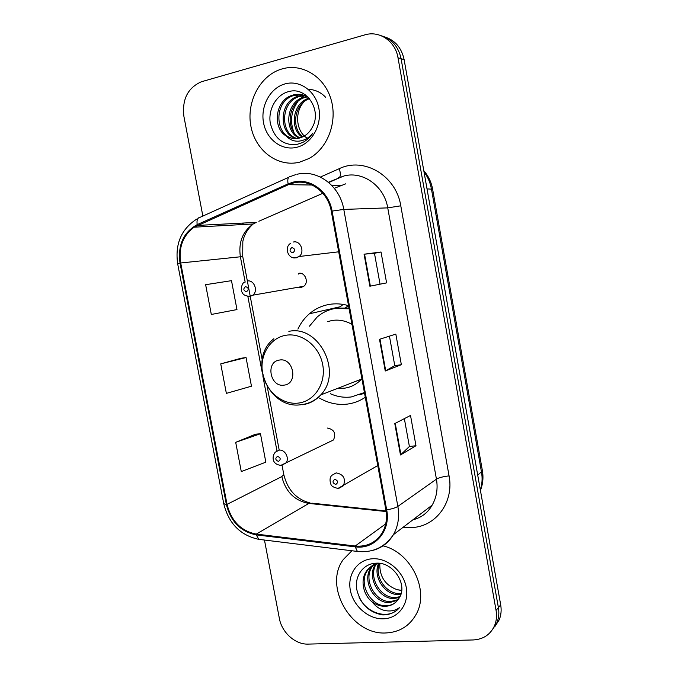 <?xml version="1.0" encoding="UTF-8"?>
<svg xmlns="http://www.w3.org/2000/svg" width="678" height="678" viewBox="0 0 678 678"><rect width="100%" height="100%" fill="white"/><g stroke="black" fill="none" stroke-linecap="round" stroke-linejoin="round"><path stroke-width="1.02" d="M348.543 305.668C342.034 303.752 335.559 303.337 329.118 304.439C321.711 305.77 315.134 308.88 309.388 313.787C304.541 317.974 300.718 323.075 297.913 329.093M319.448 398.054C328.347 403.215 337.678 405.232 347.441 404.088C353.891 403.24 359.84 400.969 365.289 397.274M343.212 304.422L340.203 306.744L309.388 313.787M329.474 441.912L333.5 439.954C336.254 433.386 334.203 429.42 327.338 428.047M298.422 287.201L301.278 287.413L303.812 286.26C309.244 282.404 305.007 271.768 298.676 273.344M346.712 306.897L348.568 305.812M343.229 176.144L328.728 182.535M494.686 626.853L499.228 619.802C501.11 615.158 501.593 610.175 500.686 604.835L404.122 59.622C401.546 47.723 395.011 40.129 384.519 36.858M264.462 540.044L279.361 618.412C281.768 632.464 295.345 644.693 308.143 644.1L473.193 639.956C483.329 639.379 490.465 634.583 494.601 625.565C496.499 620.87 496.991 615.819 496.067 610.412L398.003 57.774L401.088 58.706C398.486 46.714 391.909 39.078 381.35 35.781C391.909 39.078 398.486 46.714 401.088 58.706L498.389 607.607L401.088 58.706L404.122 59.622M492.355 629.769L496.932 622.667C498.822 617.997 499.305 612.98 498.389 607.607C499.305 612.98 498.822 617.997 496.932 622.667L492.355 629.769M282.251 68.868L280.26 69.487C259.123 76.631 245.953 103.353 251.089 127.201C255.937 151.126 278.005 167.424 299.43 162.22L308.939 158.542C327.635 148.55 337.822 121.837 331 99.242C324.372 76.563 302.21 63.046 282.251 68.868L280.26 69.487C259.123 76.631 245.953 103.353 251.089 127.201C255.937 151.126 278.005 167.424 299.43 162.22L308.939 158.542C327.635 148.55 337.822 121.837 331 99.242C324.372 76.563 302.21 63.046 282.251 68.868M351.907 550.756L343.314 559.52C323.16 586.292 351.433 635.396 386.087 632.947C399.486 632.235 409.495 626.057 416.106 614.412C429.835 590.733 411.097 552.206 382.985 545.849C411.097 552.206 429.835 590.733 416.106 614.412C409.495 626.057 399.486 632.235 386.087 632.947C351.433 635.396 323.16 586.292 343.314 559.52L351.907 550.756M293.625 182.941C309.973 178.712 328.177 192.196 331.288 211.265L385.875 509.898C387.333 518.467 386.079 526.17 382.121 533.01C375.798 542.705 366.832 547.036 355.213 546.019L256.276 534.103C241.046 531.018 231.3 521.111 227.045 504.381L180.712 262.979C178.45 247.334 182.95 235.402 194.213 227.181L288.396 184.696L293.625 182.941M293.464 182.06L288.099 183.865L197.179 224.638C183.374 232.325 177.653 245.156 180.026 263.115L226.35 504.44C230.715 521.585 240.698 531.738 256.301 534.9L355.238 546.849C374.57 549.816 391.045 530.925 386.672 509.839L332.084 211.095C328.898 191.543 310.219 177.721 293.464 182.06M404.351 418.631L409.393 446.497L400.478 454.972L415.978 445.751L410.512 415.445L394.782 423.581L400.478 454.972M409.385 446.463L415.978 445.751M386.596 282.887L369.874 286.218L386.596 282.887L381.028 252.004L364.069 254.208L369.874 286.218M380.027 284.057L374.459 253.258L364.069 254.208M374.459 253.267L381.028 252.004M401.351 364.696L394.774 365.637L385.248 371.002L401.351 364.696L395.833 334.11L379.502 339.305L385.248 371.002M398.003 57.774C395.401 41.197 379.4 30.307 364.84 34.883L201.391 81.758C187.831 87.801 181.992 99.293 183.874 116.226L202.858 216.062M205.637 284.692L211.316 314.465L236.969 309.575L231.495 280.667L205.637 284.692M255.623 434.183L235.698 442.336L241.283 471.574L265.835 462.167L260.462 433.759L255.42 434.2M220.74 363.866L226.367 393.376L251.462 386.206L246.046 357.552L241.029 358.255L220.74 363.866L246.046 357.552M394.774 365.654L389.443 336.144M235.698 442.336L260.462 433.759M302.176 137.126C289.498 128.956 292.455 103.403 308.337 98.378L309.007 98.149M302.905 136.787C290.964 128.261 294.099 103.759 309.473 98.691M299.252 138.1C284.057 131.846 285.514 102.937 302.888 97.429L306.837 96.454M299.981 137.905C285.404 131.125 287.26 103.056 304.261 97.666L307.49 96.801M296.337 138.541C278.819 134.744 278.438 102.48 297.328 96.454L304.185 95.31M297.066 138.482C280.107 134.007 280.226 102.598 298.727 96.7L304.854 95.556M286.286 136.049C290.421 138.473 294.786 139.143 299.405 138.066L302.939 136.778C307.066 134.702 310.261 131.413 312.524 126.896C321.974 110.141 306.541 86.818 289.54 91.403C276.785 93.945 268.107 108.878 270.217 122.676C273.802 137.787 282.429 145.134 296.1 144.711L302.498 142.566C306.659 140.448 310.126 137.287 312.897 133.083C308.854 138.015 304.058 140.71 298.49 141.168C293.744 141.414 289.667 139.71 286.286 136.049C272.403 128.312 274.878 100.819 291.659 95.462L293.616 94.852C298.506 93.649 303.303 94.403 308.015 97.115M294.142 138.541C275.056 136.99 272.988 102.141 293.082 95.708L302.117 94.734M308.134 138.685C296.125 132.676 293.964 112.319 304.066 101.768M285.014 83.903C270.208 87.886 260.318 106.09 263.539 122.777C266.539 139.515 281.895 151.033 296.693 147.312C311.524 143.846 322.118 125.574 318.872 108.378C315.846 91.123 299.778 79.665 285.014 83.903M308.261 89.301L309.041 89.327M309.397 89.352C315.804 89.945 321.245 92.615 325.728 97.369M293.972 132.591C289.743 121.421 291.082 111.014 297.981 101.369M300.659 98.403L304.397 95.386M304.6 95.259L305.286 94.818M284.158 385.121C298.532 383.748 293.599 357.264 279.463 360.052C265.225 361.637 270.132 387.706 284.158 385.121M337.839 388.291L344.517 388.18C351.204 387.214 356.899 384.163 361.62 379.044L361.899 378.722M351.967 324.372C345.551 320.719 338.924 319.423 332.067 320.491L327.677 321.601M330.389 393.749C337.186 396.766 344.144 397.842 351.272 396.952L364.425 392.545M349.119 308.804L335.034 308.498C328.313 309.693 322.364 312.533 317.168 317.016L309.448 326.186M361.357 394.096L364.459 392.715M348.992 308.1L336.669 308.117L333.864 308.719M348.602 305.99L345.288 307.676M400.91 594.292L398.503 594.504C384.968 595.267 372.595 576.851 378.502 563.664M401.173 593.42L399.588 593.513C386.443 594.208 374.154 576.809 379.341 563.562M399.495 597.488L394.079 598.513C379.061 599.454 366.501 577.215 375.383 564.418M375.824 563.749L376.222 563.189M399.91 596.725L395.189 597.504C380.544 598.411 368.01 577.105 376.137 564.181M397.647 600.242L389.562 602.606C374.197 603.539 361.544 580.461 371.019 567.664L372.578 565.647M373.103 565.079L375.197 563.24M398.13 599.606L390.697 601.572C375.366 602.522 362.738 579.504 372.197 566.732L373.256 565.291M373.756 564.706L375.231 563.24M372.281 602.013C376.417 604.996 380.816 606.429 385.477 606.302C391.274 605.954 395.723 603.369 398.825 598.555C408.614 585.487 393.409 561.782 376.298 563.181C363.476 563.443 354.611 575.741 356.645 589.038C360.145 603.81 368.815 612.429 382.655 614.904L384.112 614.895C390.452 614.582 395.647 612.098 399.715 607.446C395.486 610.641 390.52 611.666 384.807 610.505C379.934 609.395 375.756 606.564 372.281 602.013C363.179 595.208 360.154 580.004 366.264 571.452C369.603 566.715 374.087 564.071 379.714 563.52L380.4 563.477M396.028 601.996C393.172 604.454 389.867 605.7 386.121 605.725C370.663 606.64 357.925 583.377 367.468 570.503C369.942 566.85 373.29 564.41 377.502 563.189M401.707 590.555L397.054 589.665C385.163 585.224 379.417 576.512 379.824 563.511M397.054 589.665L401.723 590.394M372.425 558.765C357.45 559.596 347.28 574.334 350.331 590.174C353.17 606.022 368.535 619.438 383.485 618.828C398.478 618.455 409.351 603.784 406.266 587.487C403.41 571.181 387.358 557.697 372.425 558.765M398.24 609.014C387.689 619.938 366.62 613.115 359.128 597.386M480.329 489.923C482.177 484.27 482.575 478.363 481.516 472.202L431.42 188.933C430.259 182.568 427.793 176.899 424.013 171.907M427.021 188.899L432.623 189.204M500.686 604.835L496.067 610.412M423.792 170.703C428.394 175.966 431.327 182.111 432.606 189.137L482.422 470.888L477.719 475.151M480.422 490.431C482.88 484.143 483.55 477.634 482.422 470.888L482.389 470.702M320.397 177.06L339.263 168.669C363.916 156.652 396.138 175.534 400.783 205.815L449.065 475.88C443.285 476.541 439.073 477.634 436.446 479.151L387.74 207.875C384.299 186.247 363.289 171.009 344.365 175.856L328.381 182.246M449.065 475.88C454.209 501.83 436.208 526.408 412.343 527.518L403.207 527.221M412.902 519.823C421.504 517.602 427.92 512.704 432.149 505.135C436.607 497.372 438.039 488.711 436.446 479.151L397.859 506.424C399.63 516.882 398.139 526.314 393.376 534.713C388.172 543.298 380.799 548.646 371.256 550.756M288.099 183.865C287.303 179.195 288.074 176.746 290.43 176.526L295.71 174.627M196.595 219.18C181.221 229.215 174.916 244.088 177.67 263.81L180.026 263.115M226.35 504.44L223.757 503.695L177.678 263.844M256.301 534.9L258.835 539.357L260.564 539.569M288.701 177.305L200.196 217.265C197.552 217.655 196.552 220.113 197.179 224.638M355.238 546.849L357.382 551.434L358.899 551.604M386.672 509.839C391.867 508.992 395.596 507.847 397.859 506.424L343.788 209.409L332.084 211.095M296.922 174.322C317.211 168.992 339.941 185.687 343.788 209.409L387.74 207.875L400.783 205.815M242.885 223.079L241.597 224.604M339.263 168.669C341.009 174.297 340.687 177.365 338.314 177.865M404.461 526.255L404.512 527.365M227.045 504.381L281.811 476.592C285.667 491.847 294.684 500.796 308.854 503.423L386.138 511.543M256.276 534.103L308.854 503.423L312.439 503.22L386.053 510.941M355.213 546.019L385.697 523.874M345.814 183.797L334.296 188.298M288.396 184.696L312.092 185.009M331.627 185.263L340.966 185.382M197.459 225.435L256.259 222.384L253.216 223.977C242.648 231.469 238.359 242.343 240.351 256.581L245.165 282.124M322.855 193.298L258.835 221.265M180.712 262.979L242.749 256.538M247.86 296.413L261.971 371.324M262.818 375.79L276.955 450.828M281.811 476.592L283.811 474.642M385.714 370.79L379.977 339.153M370.358 286.116L364.561 254.148M400.918 454.65L395.24 423.343M298.6 403.054C314.702 401.113 326.237 383.155 322.72 364.739C319.44 346.289 301.964 332.466 285.947 335.263C269.869 337.788 259.174 355.755 262.657 373.595C265.912 391.46 282.548 405.266 298.6 403.054M302.541 404.715C309.66 403.715 315.711 400.461 320.711 394.952C343 372.425 318.821 324.533 288.862 331.373M359.713 394.791L364.552 393.223M293.379 242.021C300.481 240.156 305.227 252.097 299.134 256.513L296.311 257.843L292.972 257.598M291.862 247.546C289.201 249.911 289.531 251.682 292.845 252.843C295.515 250.479 295.184 248.716 291.862 247.546M377.765 465.54L338 488.389C333.644 487.507 331.254 486.067 330.839 484.084C329.516 480.244 329.847 477.32 331.839 475.329L336.152 472.888C343.509 474.295 345.941 478.583 343.441 485.736L338.89 488.304M334.83 479.312C332.144 481.312 332.466 483.033 335.788 484.465C338.483 482.456 338.161 480.744 334.83 479.312M247.207 281.039C253.979 279.336 258.598 290.989 252.809 295.184L250.106 296.439L247.504 296.328M246.504 291.752C249.046 289.498 248.716 287.777 245.538 286.591C243.004 288.845 243.326 290.565 246.504 291.752M298.405 273.395L298.252 274.115M333.5 439.954L280.878 465.345C271.446 464.345 271.937 455.947 275.327 452.141L279.056 450.167C285.091 449.15 289.981 458.667 285.743 463.21L281.404 465.303M278.48 461.421C281.039 459.421 280.726 457.735 277.531 456.362C274.98 458.362 275.293 460.048 278.48 461.421M499.228 619.802L494.601 625.565M223.782 503.856C228.723 523.586 240.402 535.417 258.835 539.357L357.382 551.434C372.637 552.994 384.629 547.426 393.376 534.713L432.149 505.135M243.478 223.054L242.275 224.571M194.213 227.181L253.216 223.977C245.326 230.817 243.351 238.614 242.817 241.631L242.732 256.487L262.174 359.713M267.251 386.663L279.192 450.107M282.048 465.252L283.853 474.854C287.701 490.033 296.43 499.398 310.041 502.932M309.363 98.564L308.337 98.378M304.261 97.666L302.888 97.429M298.727 96.7L297.328 96.454M293.082 95.708L291.659 95.462M361.62 379.044L320.711 394.952C315.151 400.63 308.515 403.902 300.812 404.749C268.208 409.665 247.436 359.103 273.87 338.712M360.45 394.494L364.535 393.147M376.654 563.181L376.053 563.655M372.197 566.732L371.019 567.664M367.468 570.503L366.264 571.452M290.735 243.241C283.65 247.334 288.447 259.505 295.752 257.784L299.134 256.513L338.703 251.809M303.812 286.26L252.809 295.184L249.436 296.396C242.385 295.489 242.614 292.769 241.953 292.125C240.529 291.252 241.478 282.616 244.656 282.201"/></g></svg>
